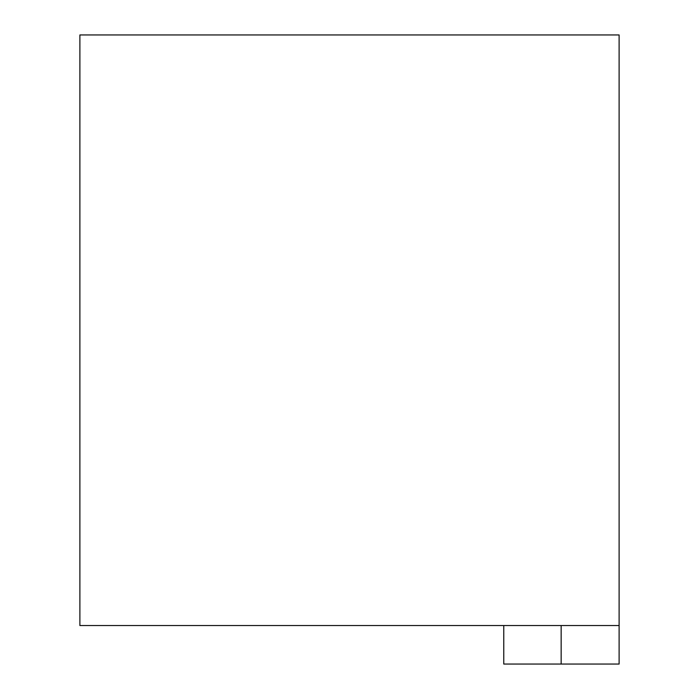 <?xml version="1.0" encoding="UTF-8"?>
<svg xmlns="http://www.w3.org/2000/svg" width="699" height="699" viewBox="0 0 699 699"><rect width="100%" height="100%" fill="white"/><g stroke="black" fill="none" stroke-linecap="round" stroke-linejoin="round"><path stroke-width="1.05" d="M619.113 625.535L619.113 34.95L79.887 34.95L79.887 625.535L619.113 625.535L619.113 664.05L503.761 664.05L503.761 625.535M561.148 625.535L561.148 664.05"/></g></svg>
